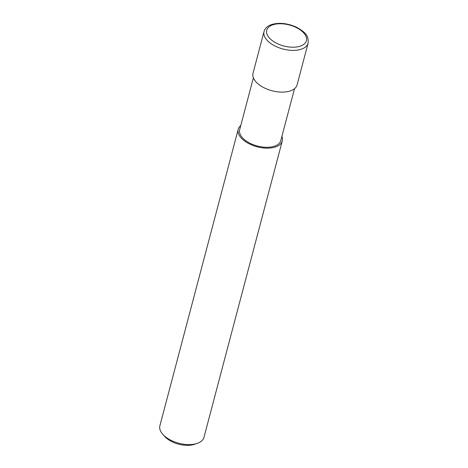 <?xml version="1.0" encoding="UTF-8"?>
<svg xmlns="http://www.w3.org/2000/svg" width="468" height="468" viewBox="0 0 468 468"><rect width="100%" height="100%" fill="white"/><g stroke="black" fill="none" stroke-linecap="round" stroke-linejoin="round"><path stroke-width="0.7" d="M282.274 140.938L203.954 437.375A22.786 12.074 -165.2 0 1 197.198 443.395A22.786 12.074 -165.2 0 1 197.133 443.418A22.786 12.074 -165.2 0 1 162.794 434.31A22.786 12.074 -165.2 0 1 159.892 425.734L238.212 129.303A22.786 12.074 14.8 0 0 250 144.191A22.786 12.074 14.8 0 0 275.453 146.981A22.786 12.074 14.8 0 0 282.274 140.938A22.786 12.074 14.8 0 0 281.911 136.363M240.792 125.494A22.786 12.074 14.8 0 0 238.212 129.303M162.794 434.31L164.689 436.433A19.75 10.466 14.8 0 0 194.442 444.325A19.75 10.466 14.8 0 0 194.501 444.307A19.75 10.466 14.8 0 0 194.553 444.29M294.507 88.698L280.806 140.552A21.265 11.273 -165.2 0 1 274.441 146.191A21.265 11.273 -165.2 0 1 250.684 143.588A21.265 11.273 -165.2 0 1 239.68 129.689L253.381 77.828M308.108 43.167L297.086 84.889A22.786 12.074 -165.2 0 1 290.259 90.932A22.786 12.074 -165.2 0 1 264.806 88.142A22.786 12.074 -165.2 0 1 253.024 73.248L264.046 31.526A22.786 12.074 14.8 0 0 275.833 46.414A22.786 12.074 14.8 0 0 301.287 49.204A22.786 12.074 14.8 0 0 308.108 43.167C308.985 34.614 303.638 31.444 296.753 27.355C287.808 23.26 279.443 22.312 271.668 24.511C267.515 25.945 264.976 28.279 264.046 31.526M300.257 46.151A20.51 10.869 -165.2 0 1 271.961 40.365A20.51 10.869 -165.2 0 1 272.885 24.804A20.51 10.869 -165.2 0 1 301.181 30.59A20.51 10.869 -165.2 0 1 300.257 46.151M194.501 444.307L197.198 443.395"/></g></svg>
